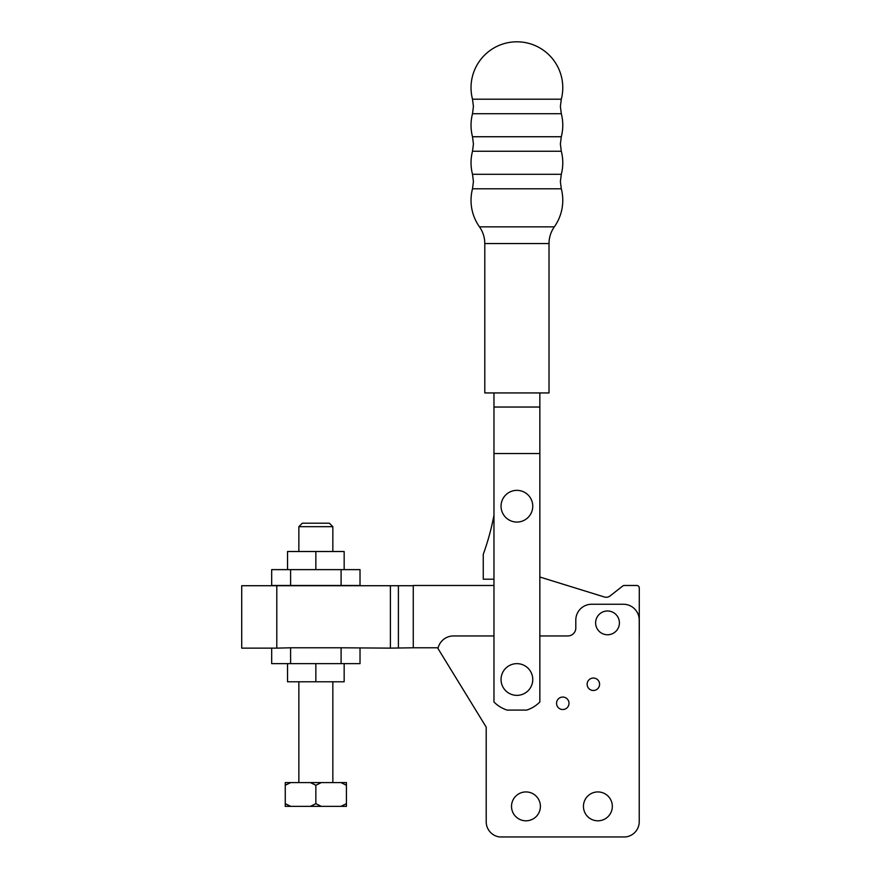 <?xml version="1.0" encoding="UTF-8"?>
<svg xmlns="http://www.w3.org/2000/svg" width="881" height="881" viewBox="0 0 881 881"><rect width="100%" height="100%" fill="white"/><g stroke="black" fill="none" stroke-linecap="round" stroke-linejoin="round"><path stroke-width="1.32" d="M484.792 243.552L484.792 392.937L549.017 392.937L549.017 243.552L484.792 243.552C484.748 237.43 482.975 231.868 479.473 226.846L554.325 226.846A45.878 45.878 0 0 0 561.307 188.798L472.502 188.798L473.427 181.552L472.502 174.295L561.307 174.295A45.878 45.878 0 0 0 561.307 151.257L472.502 151.257L473.427 143.999L472.502 136.742L561.307 136.742A45.878 45.878 0 0 0 561.307 113.704L472.502 113.704L473.427 106.458L472.502 99.201L561.307 99.201A45.878 45.878 0 0 0 516.905 41.803A45.878 45.878 0 0 0 472.502 99.201M501.047 679.504A15.858 15.858 0 0 0 516.905 695.362A15.858 15.858 0 0 0 532.763 679.504A15.858 15.858 0 0 0 516.905 663.646A15.858 15.858 0 0 0 501.047 679.504M595.622 622.867A11.894 11.894 0 0 0 607.516 634.76A11.894 11.894 0 0 0 619.409 622.867A11.894 11.894 0 0 0 607.516 610.985A11.894 11.894 0 0 0 595.622 622.867M501.047 506.201A15.858 15.858 0 0 0 516.905 522.059A15.858 15.858 0 0 0 532.763 506.201A15.858 15.858 0 0 0 516.905 490.354A15.858 15.858 0 0 0 501.047 506.201M569.005 703.291A6.233 6.233 0 0 1 562.772 709.524A6.233 6.233 0 0 1 556.55 703.291A6.233 6.233 0 0 1 562.772 697.058A6.233 6.233 0 0 1 569.005 703.291M599.587 684.262A6.233 6.233 0 0 1 593.353 690.495A6.233 6.233 0 0 1 587.131 684.262A6.233 6.233 0 0 1 593.353 678.04A6.233 6.233 0 0 1 599.587 684.262M332.842 551.517L332.842 526.673L329.362 523.193L302.337 523.193L298.857 526.673L298.857 551.517M341.101 585.491L360.021 585.491L360.021 569.633L341.101 569.633L341.101 585.491L290.598 585.491L290.598 569.633L341.101 569.633M332.842 782.581L332.842 681.773M298.857 681.773L298.857 782.581M290.598 569.633L271.678 569.633L271.678 585.491L290.598 585.491M271.678 648.13L271.678 663.646L290.598 663.646L290.598 647.788L341.101 647.788L341.101 663.646L290.598 663.646M341.101 663.646L360.021 663.646L360.021 648.13M540.405 806.368A14.437 14.437 0 0 1 525.968 820.806A14.437 14.437 0 0 1 511.52 806.368A14.437 14.437 0 0 1 525.968 791.931A14.437 14.437 0 0 1 540.405 806.368M612.328 806.368A14.437 14.437 0 0 1 597.891 820.806A14.437 14.437 0 0 1 583.442 806.368A14.437 14.437 0 0 1 597.891 791.931A14.437 14.437 0 0 1 612.328 806.368M287.536 663.646L287.536 681.773L344.163 681.773L344.163 663.646M315.85 663.646L315.85 681.773M344.163 569.633L344.163 551.517L287.536 551.517L287.536 569.633M315.85 569.633L315.85 551.517M346.431 785.268L346.431 782.581L340.969 782.581L346.431 785.268L346.431 803.67L340.969 806.368L346.431 806.368L346.431 803.67M285.268 803.67L285.268 806.368L290.73 806.368L285.268 803.67L285.268 785.268L290.73 782.581L340.969 782.581M290.73 782.581L285.268 782.581L285.268 785.268M340.969 806.368L321.312 806.368L315.85 803.67L315.85 785.268L321.312 782.581M315.85 803.67L310.387 806.368L321.312 806.368M310.387 806.368L290.73 806.368M341.101 647.788L390.393 648.13L390.393 585.722L241.713 585.722L241.713 648.13L276.799 648.13L276.799 585.722M276.799 648.13L290.598 647.788M310.387 782.581L315.85 785.268M298.857 526.673L332.842 526.673M413.321 647.788L390.393 648.13M413.266 585.722L390.393 585.722M493.966 585.491L413.266 585.491L413.266 647.788L438.132 647.788M493.966 515.231A249.191 249.191 0 0 1 483.262 554.292L483.262 579.202L493.966 579.202M493.966 635.95L453.473 635.95A15.858 15.858 0 0 0 437.967 648.504L486.202 727.111L486.202 821.775A15.296 15.296 0 0 0 499.637 836.95L625.257 836.95A15.296 15.296 0 0 0 639.232 821.72L639.232 636.523A12.455 12.455 0 0 0 639.287 635.333L639.287 587.99A2.489 2.489 0 0 0 636.798 585.491L624.266 585.491A2.489 2.489 0 0 0 622.724 586.03L610.081 595.941A6.233 6.233 0 0 1 604.399 596.988L539.844 577.011M493.966 453.539L493.966 701.981A32.112 32.112 0 0 0 507.115 710.086L526.695 710.086A32.112 32.112 0 0 0 539.844 701.981L539.844 453.539L493.966 453.539L493.966 392.937M639.232 821.72L639.232 620.103A15.858 15.858 0 0 0 623.374 604.245L591.658 604.245A15.858 15.858 0 0 0 575.8 620.103L575.8 628.021A7.929 7.929 0 0 1 567.871 635.95L539.844 635.95M539.844 392.937L539.844 453.539M486.202 727.111L486.202 821.775M493.966 407.033L539.844 407.033M398.399 648.13L398.399 585.722M561.307 188.798L560.382 181.552L561.307 174.295M561.307 151.257L560.382 143.999L561.307 136.742M561.307 113.704L560.382 106.458L561.307 99.201M472.502 188.798A45.878 45.878 0 0 0 479.473 226.846M472.502 151.257A45.878 45.878 0 0 0 472.502 174.295M472.502 113.704A45.878 45.878 0 0 0 472.502 136.742M554.325 226.846C550.834 231.868 549.061 237.43 549.017 243.552"/></g></svg>
